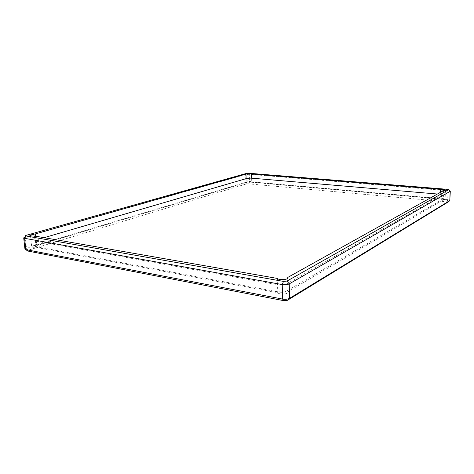 <?xml version="1.0" encoding="UTF-8"?>
<svg xmlns="http://www.w3.org/2000/svg" width="474" height="474" viewBox="0 0 474 474"><rect width="100%" height="100%" fill="white"/><g stroke="black" fill="none" stroke-linecap="round" stroke-linejoin="round"><path stroke-width="0.36" stroke-dasharray="2.37 1.78" d="M448.262 201.942L247.043 183.711L27.972 250.284C27.083 250.592 26.982 250.835 27.664 251.019M24.956 249.134L26.485 248.175L245.911 182.318L249.543 182.075L447.687 199.744L449.95 200.425M27.972 250.284L26.485 248.175L25.241 236.947L245.656 174.545L249.3 174.314L449.654 190.844M34.389 235.975L35.609 247.292L277.728 292.742L277.409 278.439M246.113 178.639L246.231 182.194L36.427 245.147L33.281 245.704L31.699 246.693C31.954 247.238 33.257 247.434 35.609 247.292M36.427 245.147L35.461 236.165M251.623 178.171L251.735 181.826C250.462 181.412 248.767 181.4 246.646 181.803L246.231 182.194M440.346 192.391L440.133 198.553L251.735 181.826M443.581 190.589L443.255 199.838L445.122 199.281C444.588 198.701 442.923 198.458 440.133 198.553M287.759 278.279L288.014 291.7L443.255 199.838M277.728 292.742C278.902 294.739 288.524 294.188 288.186 292.144L288.014 291.7M250.93 182.022L439.854 198.831L442.088 199.501L286.018 291.403C284.216 292.262 281.935 292.494 279.174 292.097L36.907 246.824L35.971 246.32L37.446 245.396L247.256 182.265L250.93 182.022L250.811 178.1M439.854 198.831L440.014 194.251L442.248 194.897L441.928 199.696M440.014 194.251L437.413 194.026M44.118 237.675L36.848 239.803L37.446 245.396M36.907 246.824L36.302 241.189L35.366 240.703L36.848 239.803M36.302 241.189L279.02 284.981L279.174 292.097M286.018 291.403L285.881 284.305C284.074 285.135 281.787 285.36 279.02 284.981M285.881 284.305L442.094 195.081M447.148 201.557L447.687 199.744L448.031 190.595L447.598 189.333M248.536 173.217L249.3 174.314L249.543 182.075L248.862 183.586M247.043 183.711L245.911 182.318L245.656 174.545L246.711 173.336M25.886 235.945L26.313 235.294M247.256 182.265L247.132 178.343M30.466 235.418L31.699 246.693M445.453 190.062L445.122 199.281M287.919 277.853L288.186 292.144M245.917 174.254L246.178 182.099M442.248 194.897L442.088 199.501M35.366 240.703L35.971 246.32"/><path stroke-width="0.71" d="M449.654 190.844L450.3 191.229L449.802 200.609L289.519 298.359C287.694 299.254 285.372 299.491 282.551 299.076L25.863 249.626L27.664 251.019L283.896 300.694L287.368 300.332L448.262 201.942M450.3 191.229L289.253 283.879C287.416 284.732 285.087 284.963 282.249 284.572L24.601 238.315L23.7 237.853L25.241 236.947L25.886 235.945M248.536 173.217L447.598 189.333L448.659 189.736L287.001 281.064L283.505 281.408L26.005 235.969C25.318 235.803 25.424 235.578 26.313 235.294L246.711 173.336L248.536 173.217M23.7 237.853L24.956 249.134L25.863 249.626L24.601 238.315L26.005 235.969M32.066 234.482L30.466 235.418C30.721 235.928 32.025 236.117 34.389 235.975L277.409 278.439C278.582 280.324 288.257 279.784 287.919 277.853L287.742 277.438L443.581 190.589L445.453 190.062C444.92 189.517 443.249 189.292 440.453 189.381L251.493 173.988C250.219 173.597 248.524 173.597 246.391 173.976L35.23 233.955L32.066 234.482M245.976 174.343L246.113 178.639M35.461 236.165L35.23 233.955M251.493 173.988L251.623 178.171M440.453 189.381L440.346 192.391M287.742 277.438L287.759 278.279M437.413 194.026L250.811 178.1L247.132 178.343L44.118 237.675M448.659 189.736L450.152 191.401L449.802 200.609L448.203 201.995M287.368 300.332L289.519 298.359L289.253 283.879L287.001 281.064M283.505 281.408L282.249 284.572L282.551 299.076L283.896 300.694"/></g></svg>
